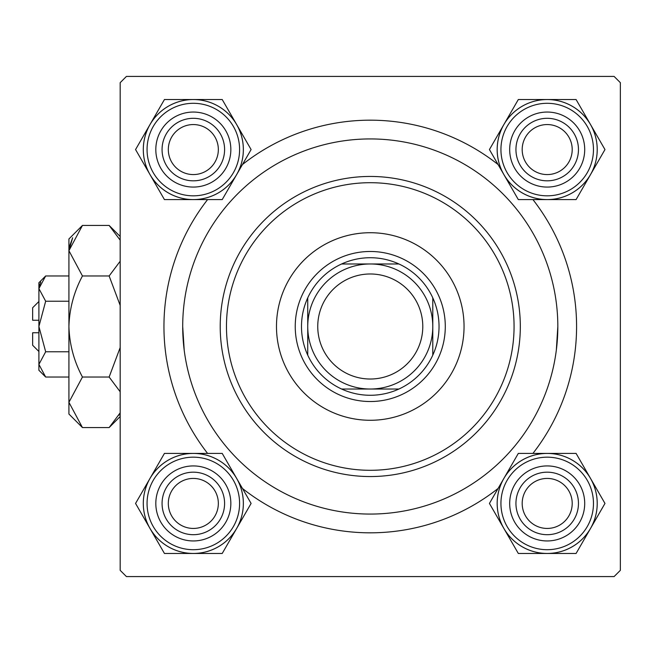 <?xml version="1.0" encoding="UTF-8"?>
<svg xmlns="http://www.w3.org/2000/svg" width="653" height="653" viewBox="0 0 653 653"><rect width="100%" height="100%" fill="white"/><g stroke="black" fill="none" stroke-linecap="round" stroke-linejoin="round"><path stroke-width="0.98" d="M207.589 453.402A206.324 206.324 0 0 1 207.589 199.598M242.459 164.532A206.324 206.324 0 0 1 498.076 164.532M532.938 199.598A206.324 206.324 0 0 1 532.938 453.402M614.098 76.417L126.429 76.417L120.176 82.67L120.176 570.33L126.429 576.583L614.098 576.583L620.35 570.33L620.35 82.67L614.098 76.417M184.211 350.245L182.701 326.5A187.566 187.566 0 0 0 370.267 514.066A187.566 187.566 0 0 0 557.825 326.5A187.566 187.566 0 0 0 370.267 138.934A187.566 187.566 0 0 0 182.701 326.5M556.323 350.245L557.825 326.5M498.076 488.468A206.324 206.324 0 0 1 242.459 488.468M522.188 503.439A25.01 25.01 0 0 0 547.198 528.44A25.01 25.01 0 0 0 572.208 503.439A25.01 25.01 0 0 0 547.198 478.429A25.01 25.01 0 0 0 522.188 503.439M578.46 503.439A31.262 31.262 0 0 1 547.198 534.693A31.262 31.262 0 0 1 515.943 503.439A31.262 31.262 0 0 1 547.198 472.176A31.262 31.262 0 0 1 578.46 503.439M168.319 503.439A25.01 25.01 0 0 0 193.329 528.44A25.01 25.01 0 0 0 218.339 503.439A25.01 25.01 0 0 0 193.329 478.429A25.01 25.01 0 0 0 168.319 503.439M224.591 503.439A31.262 31.262 0 0 1 193.329 534.693A31.262 31.262 0 0 1 162.066 503.439A31.262 31.262 0 0 1 193.329 472.176A31.262 31.262 0 0 1 224.591 503.439M572.208 149.561A25.01 25.01 0 0 0 547.198 124.56A25.01 25.01 0 0 0 522.188 149.561A25.01 25.01 0 0 0 547.198 174.571A25.01 25.01 0 0 0 572.208 149.561M515.943 149.561A31.262 31.262 0 0 1 547.198 118.307A31.262 31.262 0 0 1 578.46 149.561A31.262 31.262 0 0 1 547.198 180.824A31.262 31.262 0 0 1 515.943 149.561M218.339 149.561A25.01 25.01 0 0 0 193.329 124.56A25.01 25.01 0 0 0 168.319 149.561A25.01 25.01 0 0 0 193.329 174.571A25.01 25.01 0 0 0 218.339 149.561M162.066 149.561A31.262 31.262 0 0 1 193.329 118.307A31.262 31.262 0 0 1 224.591 149.561A31.262 31.262 0 0 1 193.329 180.824A31.262 31.262 0 0 1 162.066 149.561M547.198 553.466A50.028 50.028 0 0 1 503.871 528.448L518.319 553.466L576.085 553.466L604.972 503.439L576.085 453.402L518.319 453.402L489.432 503.439L503.871 528.448A50.028 50.028 0 0 1 547.198 453.402A50.028 50.028 0 0 1 590.524 528.448A50.028 50.028 0 0 1 547.198 553.466M528.44 535.925A37.515 37.515 0 0 1 514.711 484.681A37.515 37.515 0 0 1 565.955 470.952A37.515 37.515 0 0 1 579.684 522.188A37.515 37.515 0 0 1 528.44 535.925M562.829 476.364A31.262 31.262 0 0 0 520.131 487.807A31.262 31.262 0 0 0 531.566 530.505A31.262 31.262 0 0 0 574.273 519.062A31.262 31.262 0 0 0 562.829 476.364M572.208 460.12A50.02 50.02 0 0 1 590.516 528.44A50.02 50.02 0 0 1 522.188 546.749A50.02 50.02 0 0 1 503.887 478.429A50.02 50.02 0 0 1 572.208 460.12A50.02 50.02 0 0 0 503.887 478.429A50.02 50.02 0 0 0 522.188 546.749M150.002 478.42A50.028 50.028 0 0 1 193.329 453.402L164.442 453.402L135.563 503.439L164.442 553.466L222.216 553.466L251.103 503.439L222.216 453.402L193.329 453.402A50.028 50.028 0 0 1 236.655 528.448A50.028 50.028 0 0 1 150.002 528.448A50.028 50.028 0 0 1 150.002 478.42M174.571 470.952A37.515 37.515 0 0 1 225.816 484.681A37.515 37.515 0 0 1 212.086 535.925A37.515 37.515 0 0 1 160.842 522.188A37.515 37.515 0 0 1 174.571 470.952M208.96 530.505A31.262 31.262 0 0 0 220.404 487.807A31.262 31.262 0 0 0 177.698 476.364A31.262 31.262 0 0 0 166.254 519.062A31.262 31.262 0 0 0 208.96 530.505M218.339 546.749A50.02 50.02 0 0 1 150.01 528.44A50.02 50.02 0 0 1 168.319 460.12A50.02 50.02 0 0 1 236.647 478.429A50.02 50.02 0 0 1 218.339 546.749A50.02 50.02 0 0 0 236.647 478.429A50.02 50.02 0 0 0 168.319 460.12M590.524 174.58A50.028 50.028 0 0 1 547.198 199.598L576.085 199.598L604.972 149.561L576.085 99.534L518.319 99.534L489.432 149.561L518.319 199.598L547.198 199.598A50.028 50.028 0 0 1 503.871 124.552A50.028 50.028 0 0 1 590.524 124.552A50.028 50.028 0 0 1 590.524 174.58M565.955 182.048A37.515 37.515 0 0 1 514.711 168.319A37.515 37.515 0 0 1 528.44 117.075A37.515 37.515 0 0 1 579.684 130.812A37.515 37.515 0 0 1 565.955 182.048M531.566 122.495A31.262 31.262 0 0 0 520.131 165.193A31.262 31.262 0 0 0 562.829 176.637A31.262 31.262 0 0 0 574.273 133.938A31.262 31.262 0 0 0 531.566 122.495M522.188 106.251A50.02 50.02 0 0 1 590.516 124.56A50.02 50.02 0 0 1 572.208 192.88A50.02 50.02 0 0 1 503.887 174.571A50.02 50.02 0 0 1 522.188 106.251A50.02 50.02 0 0 0 503.887 174.571A50.02 50.02 0 0 0 572.208 192.88M193.329 99.534A50.028 50.028 0 0 1 236.655 124.552L222.216 99.534L164.442 99.534L135.563 149.561L164.442 199.598L222.216 199.598L251.103 149.561L236.655 124.552A50.028 50.028 0 0 1 193.329 199.598A50.028 50.028 0 0 1 150.002 124.552A50.028 50.028 0 0 1 193.329 99.534M212.086 117.075A37.515 37.515 0 0 1 225.816 168.319A37.515 37.515 0 0 1 174.571 182.048A37.515 37.515 0 0 1 160.842 130.812A37.515 37.515 0 0 1 212.086 117.075M177.698 176.637A31.262 31.262 0 0 0 220.404 165.193A31.262 31.262 0 0 0 208.96 122.495A31.262 31.262 0 0 0 166.254 133.938A31.262 31.262 0 0 0 177.698 176.637M168.319 192.88A50.02 50.02 0 0 1 150.01 124.56A50.02 50.02 0 0 1 218.339 106.251A50.02 50.02 0 0 1 236.647 174.571A50.02 50.02 0 0 1 168.319 192.88A50.02 50.02 0 0 0 236.647 174.571A50.02 50.02 0 0 0 218.339 106.251M464.046 326.5A93.779 93.779 0 0 0 370.267 232.721A93.779 93.779 0 0 0 276.48 326.5A93.779 93.779 0 0 0 370.267 420.279A93.779 93.779 0 0 0 464.046 326.5M226.469 326.5A143.799 143.799 0 0 0 370.267 470.299A143.799 143.799 0 0 0 514.066 326.5A143.799 143.799 0 0 0 370.267 182.701A143.799 143.799 0 0 0 226.469 326.5M520.319 326.5A150.051 150.051 0 0 1 370.267 476.551A150.051 150.051 0 0 1 220.216 326.5A150.051 150.051 0 0 1 370.267 176.449A150.051 150.051 0 0 1 520.319 326.5M370.267 257.723A68.777 68.777 0 0 0 341.617 263.975L398.918 263.975A68.777 68.777 0 0 0 370.267 257.723M370.267 401.522A75.022 75.022 0 0 1 295.238 326.5A75.022 75.022 0 0 1 370.267 251.478A75.022 75.022 0 0 1 445.289 326.5A75.022 75.022 0 0 1 370.267 401.522M341.617 389.025A68.777 68.777 0 0 0 398.918 389.025L341.617 389.025A68.777 68.777 0 0 1 307.743 355.15L307.743 297.85A68.777 68.777 0 0 0 307.743 355.15M432.784 355.15A68.777 68.777 0 0 0 432.784 297.85L432.784 355.15A68.777 68.777 0 0 1 398.918 389.025M398.918 263.975A68.777 68.777 0 0 1 432.784 297.85M307.743 297.85A68.777 68.777 0 0 1 341.617 263.975M317.75 326.5A52.518 52.518 0 0 0 370.267 379.018A52.518 52.518 0 0 0 422.785 326.5A52.518 52.518 0 0 0 370.267 273.982A52.518 52.518 0 0 0 317.75 326.5M432.784 326.5A62.525 62.525 0 0 1 370.267 389.025A62.525 62.525 0 0 1 307.743 326.5A62.525 62.525 0 0 1 370.267 263.975A62.525 62.525 0 0 1 432.784 326.5M45.669 351.771L38.902 326.5L38.902 370.267L45.669 377.034L38.902 364.398L39.041 366.145L38.902 364.398L45.669 351.771L68.916 351.771M40.764 282.153L39.041 286.855L40.78 282.12M118.936 415.235L120.176 412.843L118.944 415.226M120.176 412.835L109.141 427.568L82.449 427.568L68.916 414.026L68.916 238.974L82.449 225.432L109.141 225.432L120.176 240.157M82.449 427.568L68.916 402.305L82.449 377.034C73.977 361.223 69.463 344.384 68.916 326.5C69.455 308.681 73.969 291.834 82.449 275.966L68.916 250.695L72.646 237.774L69.194 247.209M38.902 320.248L32.65 320.248L32.65 307.743L38.902 301.49M45.669 377.034L68.916 377.034M45.669 301.229L38.902 288.602L38.902 326.5L45.669 301.229L68.916 301.229M45.669 275.966L38.902 282.733L38.902 288.602L45.669 275.966L68.916 275.966M82.449 377.034L109.141 377.034L120.176 391.767M82.449 275.966L109.141 275.966L120.176 305.424M120.176 347.567L109.141 377.034M68.916 250.695L82.449 225.432M120.176 261.233L109.141 275.966M38.902 351.51L32.65 345.257L32.65 332.752L38.902 332.752M524.065 543.5A46.265 46.265 0 0 0 587.267 526.571A46.265 46.265 0 0 0 570.33 463.369A46.265 46.265 0 0 0 507.136 480.306A46.265 46.265 0 0 0 524.065 543.5M170.196 463.369A46.265 46.265 0 0 0 153.259 526.571A46.265 46.265 0 0 0 216.461 543.5A46.265 46.265 0 0 0 233.399 480.306A46.265 46.265 0 0 0 170.196 463.369M570.33 189.631A46.265 46.265 0 0 0 587.267 126.429A46.265 46.265 0 0 0 524.065 109.5A46.265 46.265 0 0 0 507.136 172.694A46.265 46.265 0 0 0 570.33 189.631M216.461 109.5A46.265 46.265 0 0 0 153.259 126.429A46.265 46.265 0 0 0 170.196 189.631A46.265 46.265 0 0 0 233.399 172.694A46.265 46.265 0 0 0 216.461 109.5M120.176 236.468L109.141 225.432M120.176 416.532L109.141 427.568"/></g></svg>
